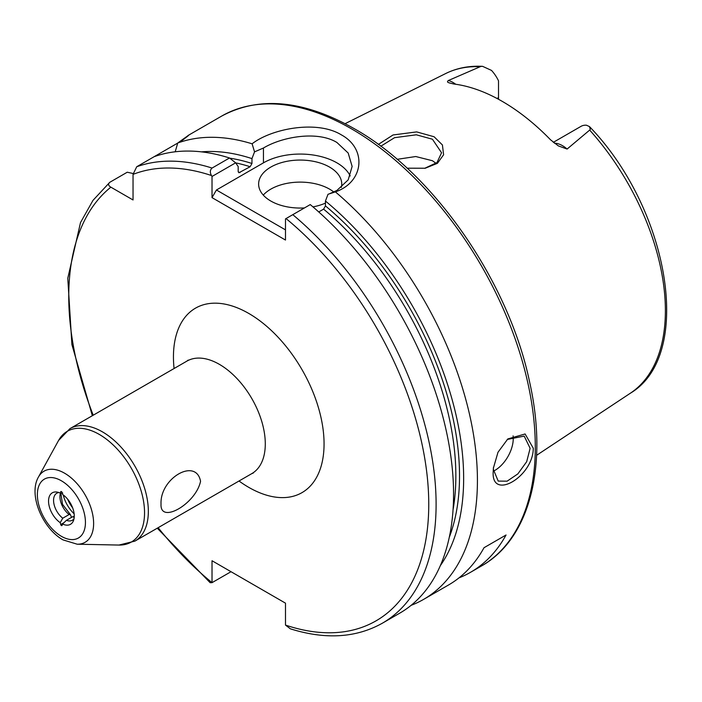 <?xml version="1.0" encoding="UTF-8"?>
<svg xmlns="http://www.w3.org/2000/svg" width="702" height="702" viewBox="0 0 702 702"><rect width="100%" height="100%" fill="white"/><g stroke="black" fill="none" stroke-linecap="round" stroke-linejoin="round"><path stroke-width="1.05" d="M424.657 168.331L436.995 162.548L441.558 152.755L432.432 139.224L416.312 134.802L394.568 137.671L380.791 146.235M378.343 144.428L393.05 134.968L416.672 131.906L434.09 136.75L442.418 144.963L443.603 154.765L437.399 163.329L425.219 168.234L407.107 168.19M493.462 467.383L493.392 469.524L498.218 481.098L507.107 481.177L517.848 473.903L526.693 461.679L530.124 448.315L524.192 436.1L507.256 439.452M533.274 448.218C533.301 476.86 490.795 501.439 493.225 471.34L493.383 468.173L497.981 452.272L507.827 438.943L525.105 433.976L533.274 448.218M71.525 517.383L70.402 514.619L69.121 514.531L62.75 518.208L60.232 522.665L60.705 524.543A1.035 0.597 -120 0 0 62.101 525.35L62.575 524.025L66.418 520.331A15.584 8.994 60 0 0 72.376 520.226A15.584 8.994 60 0 0 74.008 518.76M161.03 504.062C159.802 478.159 196.007 457.292 200.553 481.247C196.007 503.755 159.775 524.684 161.03 504.062M554.413 143.208A25.351 14.637 60 0 1 562.442 145.647A25.351 14.637 60 0 1 567.102 149.052L558.327 145.893L550.543 139.803A187.013 107.968 -120 0 0 502.228 101.36A187.013 107.968 -120 0 0 453.913 84.021L449.148 82.871M567.102 149.052L590.285 129.572L589.487 126.597L586.416 125.202A25.351 14.637 -120 0 0 580.984 126.369L553.316 142.339M498.517 99.272L498.517 80.835A25.351 14.637 -120 0 0 491.514 70.411L482.59 66.339L480.888 66.409L448.376 80.511A25.351 14.637 60 0 1 453.044 82.485A25.351 14.637 60 0 1 455.703 84.258M493.436 471.156A25.974 14.996 120 0 0 513.25 438.575A25.974 14.996 120 0 0 513.092 435.872M341.33 187.443A41.558 24 0 0 0 341.742 184.056A41.558 24 0 0 0 329.571 167.094A41.558 24 0 0 0 284.275 161.89A41.558 24 0 0 0 258.626 184.056A41.558 24 0 0 0 270.796 201.026A41.558 24 0 0 0 304.475 207.924M333.854 192.05A41.558 24 0 0 0 329.571 189.145A41.558 24 0 0 0 263.276 195.086M350.21 175.974A51.948 29.993 0 0 0 336.916 162.846A51.948 29.993 0 0 0 263.452 162.846L216.427 189.996L285.486 229.87M329.019 193.971L336.916 190.435L348.192 179.861L352.132 166.444L348.192 153.036L336.916 142.488C317.839 130.669 282.529 136.548 263.452 148.017L254.545 151.86L252.106 143.805C271.551 128.633 317.006 119.84 341.33 134.854C367.12 148.771 364.075 182.081 335.38 191.883A259.758 149.974 60 0 1 470.358 418.102A259.758 149.974 60 0 1 423.622 599.376A259.758 149.974 60 0 1 411.144 605.317M397.148 159.328L415.751 156.528L432.432 160.732L436.082 163.347M182.941 139.698L188.268 135.372L221.735 116.049A259.758 149.974 -120 0 1 351.614 128.914A259.758 149.974 -120 0 1 521.314 357.818A259.758 149.974 -120 0 1 481.493 565.97L470.472 572.332A259.758 149.974 60 0 0 506.054 534.994L484.011 547.718A259.758 149.974 60 0 1 448.429 585.056L423.622 599.376M470.472 572.332A259.758 149.974 60 0 1 458.985 577.886M74.219 517.084A15.584 8.994 60 0 1 72.789 516.654L66.418 520.331M61.162 491.505L60.705 491.769A1.035 0.597 -120 0 1 62.101 492.576L62.575 494.454A18.182 10.495 60 0 1 73.412 520.796A18.182 10.495 60 0 1 62.575 524.025M72.789 516.654L73.728 517.295M62.75 518.208A15.584 8.994 60 0 1 54.089 504.536A15.584 8.994 60 0 1 56.792 493.225A15.584 8.994 60 0 1 58.871 492.541M60.232 522.665A18.182 10.495 60 0 1 48.666 503.229A18.182 10.495 60 0 1 56.818 492.041A18.182 10.495 60 0 1 60.232 493.102L62.75 493.12M60.705 491.769L60.232 493.102M177.72 143.076L154.168 156.678A259.758 149.974 60 0 1 229.519 157.976L235.644 162.829L238.189 166.567L238.189 171.446L238.917 172.753L250.131 166.725A238.978 137.978 -120 0 0 235.679 162.882M181.923 140.654C192.251 132.739 190.865 133.529 177.746 143.006A259.758 149.974 60 0 1 252.106 143.805M201.465 151.86A247.411 142.839 60 0 1 251.965 158.617L254.545 151.86M177.746 143.006L175.193 151.79M229.756 158.169A241.576 139.479 60 0 1 251.965 163.487L251.965 158.617M292.795 214.672A259.758 149.974 60 0 1 428.852 441.128A259.758 149.974 60 0 1 382.309 623.236L399.763 613.153A259.758 149.974 60 0 0 446.314 431.054A259.758 149.974 60 0 0 310.249 204.589L285.486 218.884L285.486 240.049L212.022 197.631L212.022 176.465L211.477 175.526C209.793 172.446 209.986 169.963 212.065 168.059L229.519 157.976M133.082 173.508L127.246 172.218L109.784 182.301C107.897 184.029 108.257 185.653 110.872 187.171L133.038 199.965L133.038 174.377L136.715 166.751L154.168 156.678M251.965 163.487L250.131 166.725M335.38 191.883L328.018 194.278L325.438 201.035A247.411 142.839 60 0 1 440.347 565.619M325.438 201.035L325.438 205.905A241.576 139.479 60 0 1 449.271 537.337M453.062 509.661A238.978 137.978 -120 0 0 323.604 209.143L318.743 211.943M323.604 209.143L325.438 205.905M157.274 528.194L210.135 582.695L212.022 582.678L212.022 560.74L285.486 603.158L285.486 625.078L290.347 628.817C325.377 639.785 356.028 637.925 382.309 623.236M158.152 527.693A254.563 146.972 -120 0 0 212.022 582.66L231.019 571.709M109.784 182.301L92.989 200.368L80.502 222.595L67.778 278.264L71.902 344.585L92.339 415.716M448.929 82.731C447.262 82.318 447.077 81.581 448.376 80.511M235.644 162.829L212.022 176.465M212.022 197.631L216.427 189.996M312.969 206.888A41.558 24 0 0 0 325.438 203.115M216.427 563.285L212.022 560.74M506.054 534.994L484.011 547.718M67.664 499.21A21.297 12.294 -120 0 0 72.631 507.809M74.122 513.776A23.377 13.496 60 0 1 63.25 494.936M174.078 368.524A106.502 61.486 60 0 1 248.754 313.434A106.502 61.486 60 0 1 324.061 443.875A106.502 61.486 60 0 1 248.754 487.355A106.502 61.486 60 0 1 239.013 481.002M253.343 473.008L251.834 473.604A64.944 37.496 -120 0 0 261.793 421.56A64.944 37.496 -120 0 0 219.366 364.338A64.944 37.496 -120 0 0 186.899 361.118L69.954 428.641A64.944 37.496 60 0 1 102.422 431.853A64.944 37.496 60 0 1 144.849 489.083A64.944 37.496 60 0 1 134.889 541.119L118.963 545.059A63.97 36.934 -120 0 0 143.41 500.491A63.97 36.934 -120 0 0 99.315 434.441A63.97 36.934 -120 0 0 58.573 440.461L69.954 428.641M64.584 473.201A41.058 23.71 60 0 1 92.892 515.593A41.058 23.71 60 0 1 77.194 544.208L63.013 539.891C42.673 528.553 28.106 494.866 38.434 477.062A41.058 23.71 60 0 1 64.584 473.201M61.399 536.319A34.003 19.63 -120 0 0 85.442 522.437A34.003 19.63 -120 0 0 61.399 480.8A34.003 19.63 -120 0 0 37.364 494.682A34.003 19.63 -120 0 0 61.399 536.319M589.487 126.597C669.164 209.02 694.532 355.063 630.343 393.234A184.705 106.643 -120 0 0 589.759 130.203M69.121 514.531A15.584 8.994 60 0 1 60.46 493.102M479.799 66.716A184.705 106.643 -120 0 0 445.752 73.508C456.853 68.041 469.129 65.646 482.59 66.339M238.268 171.999A238.978 137.978 60 0 1 240.031 172.552M136.715 166.751A259.758 149.974 60 0 1 212.065 168.059M211.477 175.526A254.563 146.972 -120 0 0 133.038 174.377M285.486 625.078A254.563 146.972 -120 0 0 428.755 504.641A254.563 146.972 -120 0 0 286.03 218.568M110.872 187.171A254.563 146.972 -120 0 0 93.217 415.207M263.452 148.017L263.452 162.846M497.051 98.482L498.517 97.631M64.031 522.63L60.705 524.543M188.162 360.108L186.899 361.118M481.493 565.97C529.992 538.759 548.28 465.601 529.756 382.669C509.073 282.204 433.959 173.315 354.212 128.659C303.562 100.061 259.407 95.858 221.735 116.049M77.194 544.208L118.963 545.059M630.343 393.234L536.591 455.317M251.834 473.604L134.889 541.119M73.605 516.461L74.245 516.69M445.752 73.508L345.112 123.666M38.434 477.062L58.573 440.461M60.846 493.094L62.504 504.299L70.402 514.619"/></g></svg>
